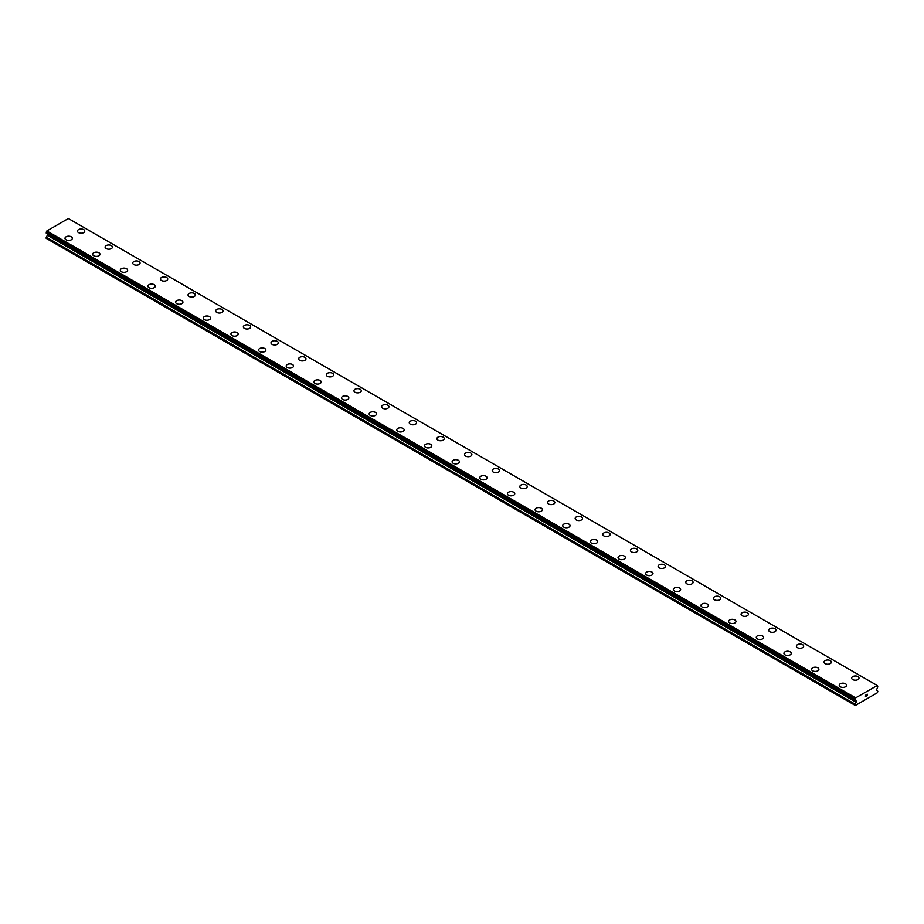 <?xml version="1.0" encoding="UTF-8"?>
<svg xmlns="http://www.w3.org/2000/svg" width="924" height="924" viewBox="0 0 924 924"><rect width="100%" height="100%" fill="white"/><g stroke="black" fill="none" stroke-linecap="round" stroke-linejoin="round"><path stroke-width="1.39" d="M77.443 231.115A3.661 2.114 180 0 1 79.707 229.152A3.661 2.114 180 0 1 83.703 229.614A3.661 2.114 180 0 1 84.777 231.115A3.661 2.114 180 0 1 82.513 233.067A3.661 2.114 180 0 1 78.517 232.605A3.661 2.114 180 0 1 77.443 231.115A3.661 2.114 180 0 1 79.707 229.164A3.661 2.114 180 0 1 83.703 229.626A3.661 2.114 180 0 1 84.777 231.115M111.354 245.588A3.661 2.114 180 0 1 112.428 247.078A3.661 2.114 180 0 1 110.164 249.03A3.661 2.114 180 0 1 106.168 248.568A3.661 2.114 180 0 1 105.093 247.078A3.661 2.114 180 0 1 107.357 245.126A3.661 2.114 180 0 1 111.354 245.588M105.093 247.078A3.661 2.114 180 0 1 107.357 245.126A3.661 2.114 180 0 1 111.354 245.576A3.661 2.114 180 0 1 112.428 247.078M132.744 263.04A3.661 2.114 180 0 1 135.008 261.088A3.661 2.114 180 0 1 139.004 261.538A3.661 2.114 180 0 1 140.078 263.04A3.661 2.114 180 0 1 137.815 264.992A3.661 2.114 180 0 1 133.818 264.541A3.661 2.114 180 0 1 132.744 263.04A3.661 2.114 180 0 1 135.008 261.088A3.661 2.114 180 0 1 139.004 261.55A3.661 2.114 180 0 1 140.078 263.04M160.395 279.002A3.661 2.114 180 0 1 162.659 277.05A3.661 2.114 180 0 1 166.655 277.512A3.661 2.114 180 0 1 167.729 279.013A3.661 2.114 180 0 1 165.465 280.965A3.661 2.114 180 0 1 161.469 280.503A3.661 2.114 180 0 1 160.395 279.002A3.661 2.114 180 0 1 162.659 277.061A3.661 2.114 180 0 1 166.655 277.512A3.661 2.114 180 0 1 167.729 279.002M188.046 294.964A3.661 2.114 180 0 1 190.309 293.012A3.661 2.114 180 0 1 194.306 293.474A3.661 2.114 180 0 1 195.38 294.975A3.661 2.114 180 0 1 193.116 296.927A3.661 2.114 180 0 1 189.12 296.465A3.661 2.114 180 0 1 188.046 294.964A3.661 2.114 180 0 1 190.309 293.024A3.661 2.114 180 0 1 194.306 293.474A3.661 2.114 180 0 1 195.38 294.964M215.696 310.938A3.661 2.114 180 0 1 217.96 308.974A3.661 2.114 180 0 1 221.956 309.436A3.661 2.114 180 0 1 223.03 310.938A3.661 2.114 180 0 1 220.767 312.889A3.661 2.114 180 0 1 216.77 312.428A3.661 2.114 180 0 1 215.696 310.938A3.661 2.114 180 0 1 217.96 308.986A3.661 2.114 180 0 1 221.956 309.448A3.661 2.114 180 0 1 223.03 310.938M243.347 326.9A3.661 2.114 180 0 1 245.611 324.936A3.661 2.114 180 0 1 249.607 325.398A3.661 2.114 180 0 1 250.681 326.9A3.661 2.114 180 0 1 248.417 328.852A3.661 2.114 180 0 1 244.421 328.39A3.661 2.114 180 0 1 243.347 326.9A3.661 2.114 180 0 1 245.611 324.948A3.661 2.114 180 0 1 249.607 325.41A3.661 2.114 180 0 1 250.681 326.9M270.998 342.862A3.661 2.114 180 0 1 273.261 340.91A3.661 2.114 180 0 1 277.258 341.36A3.661 2.114 180 0 1 278.332 342.862A3.661 2.114 180 0 1 276.068 344.814A3.661 2.114 180 0 1 272.072 344.352A3.661 2.114 180 0 1 270.998 342.862A3.661 2.114 180 0 1 273.261 340.91A3.661 2.114 180 0 1 277.258 341.372A3.661 2.114 180 0 1 278.332 342.862M304.908 357.334A3.661 2.114 180 0 1 305.983 358.824A3.661 2.114 180 0 1 303.719 360.776A3.661 2.114 180 0 1 299.723 360.325A3.661 2.114 180 0 1 298.648 358.824A3.661 2.114 180 0 1 300.912 356.872A3.661 2.114 180 0 1 304.908 357.334M298.648 358.824A3.661 2.114 180 0 1 300.912 356.872A3.661 2.114 180 0 1 304.908 357.322A3.661 2.114 180 0 1 305.983 358.824M326.299 374.786A3.661 2.114 180 0 1 328.563 372.834A3.661 2.114 180 0 1 332.559 373.296A3.661 2.114 180 0 1 333.633 374.798A3.661 2.114 180 0 1 331.369 376.749A3.661 2.114 180 0 1 327.373 376.287A3.661 2.114 180 0 1 326.299 374.786A3.661 2.114 180 0 1 328.563 372.846A3.661 2.114 180 0 1 332.559 373.296A3.661 2.114 180 0 1 333.633 374.786M360.21 389.27A3.661 2.114 180 0 1 361.284 390.76A3.661 2.114 180 0 1 359.02 392.712A3.661 2.114 180 0 1 355.024 392.25A3.661 2.114 180 0 1 353.95 390.748A3.661 2.114 180 0 1 356.214 388.808A3.661 2.114 180 0 1 360.21 389.27M353.95 390.748A3.661 2.114 180 0 1 356.214 388.796A3.661 2.114 180 0 1 360.21 389.258A3.661 2.114 180 0 1 361.284 390.748M381.6 406.722A3.661 2.114 180 0 1 383.864 404.758A3.661 2.114 180 0 1 387.861 405.22A3.661 2.114 180 0 1 388.935 406.722A3.661 2.114 180 0 1 386.671 408.674A3.661 2.114 180 0 1 382.675 408.212A3.661 2.114 180 0 1 381.6 406.722A3.661 2.114 180 0 1 383.864 404.77A3.661 2.114 180 0 1 387.861 405.232A3.661 2.114 180 0 1 388.935 406.722M409.251 422.684A3.661 2.114 180 0 1 411.515 420.72A3.661 2.114 180 0 1 415.511 421.182A3.661 2.114 180 0 1 416.585 422.684A3.661 2.114 180 0 1 414.322 424.636A3.661 2.114 180 0 1 410.325 424.174A3.661 2.114 180 0 1 409.251 422.684A3.661 2.114 180 0 1 411.515 420.732A3.661 2.114 180 0 1 415.511 421.194A3.661 2.114 180 0 1 416.585 422.684M436.902 438.646A3.661 2.114 180 0 1 439.166 436.694A3.661 2.114 180 0 1 443.162 437.144A3.661 2.114 180 0 1 444.236 438.646A3.661 2.114 180 0 1 441.972 440.598A3.661 2.114 180 0 1 437.976 440.147A3.661 2.114 180 0 1 436.902 438.646A3.661 2.114 180 0 1 439.166 436.694A3.661 2.114 180 0 1 443.162 437.156A3.661 2.114 180 0 1 444.236 438.646M464.553 454.608A3.661 2.114 180 0 1 466.816 452.656A3.661 2.114 180 0 1 470.813 453.118A3.661 2.114 180 0 1 471.887 454.608A3.661 2.114 180 0 1 469.623 456.56A3.661 2.114 180 0 1 465.627 456.109A3.661 2.114 180 0 1 464.553 454.608A3.661 2.114 180 0 1 466.816 452.656A3.661 2.114 180 0 1 470.813 453.118A3.661 2.114 180 0 1 471.887 454.608M492.203 470.582A3.661 2.114 180 0 1 494.467 468.63A3.661 2.114 180 0 1 498.463 469.08A3.661 2.114 180 0 1 499.538 470.582M498.463 469.08A3.661 2.114 180 0 1 499.538 470.57A3.661 2.114 180 0 1 497.274 472.534A3.661 2.114 180 0 1 493.277 472.072A3.661 2.114 180 0 1 492.203 470.57A3.661 2.114 180 0 1 494.467 468.618A3.661 2.114 180 0 1 498.463 469.08M519.854 486.532A3.661 2.114 180 0 1 522.118 484.58A3.661 2.114 180 0 1 526.114 485.042A3.661 2.114 180 0 1 527.188 486.544A3.661 2.114 180 0 1 524.924 488.496A3.661 2.114 180 0 1 520.928 488.034A3.661 2.114 180 0 1 519.854 486.532A3.661 2.114 180 0 1 522.118 484.592A3.661 2.114 180 0 1 526.114 485.054A3.661 2.114 180 0 1 527.188 486.532M553.765 501.016A3.661 2.114 180 0 1 554.839 502.506A3.661 2.114 180 0 1 552.575 504.458A3.661 2.114 180 0 1 548.579 503.996A3.661 2.114 180 0 1 547.505 502.506A3.661 2.114 180 0 1 549.78 500.554A3.661 2.114 180 0 1 553.765 501.016M547.505 502.506A3.661 2.114 180 0 1 549.768 500.542A3.661 2.114 180 0 1 553.765 501.004A3.661 2.114 180 0 1 554.839 502.506M575.155 518.468A3.661 2.114 180 0 1 577.419 516.504A3.661 2.114 180 0 1 581.415 516.966A3.661 2.114 180 0 1 582.49 518.468A3.661 2.114 180 0 1 580.226 520.42A3.661 2.114 180 0 1 576.23 519.958A3.661 2.114 180 0 1 575.155 518.468A3.661 2.114 180 0 1 577.431 516.516A3.661 2.114 180 0 1 581.415 516.978A3.661 2.114 180 0 1 582.49 518.468M602.806 534.43A3.661 2.114 180 0 1 605.07 532.478A3.661 2.114 180 0 1 609.066 532.929A3.661 2.114 180 0 1 610.14 534.43A3.661 2.114 180 0 1 607.876 536.382A3.661 2.114 180 0 1 603.88 535.932A3.661 2.114 180 0 1 602.806 534.43A3.661 2.114 180 0 1 605.081 532.478A3.661 2.114 180 0 1 609.066 532.94A3.661 2.114 180 0 1 610.14 534.43M630.457 550.392A3.661 2.114 180 0 1 632.721 548.44A3.661 2.114 180 0 1 636.717 548.902A3.661 2.114 180 0 1 637.791 550.392A3.661 2.114 180 0 1 635.527 552.344A3.661 2.114 180 0 1 631.531 551.894A3.661 2.114 180 0 1 630.457 550.392A3.661 2.114 180 0 1 632.732 548.44A3.661 2.114 180 0 1 636.717 548.902A3.661 2.114 180 0 1 637.791 550.392M658.107 566.354A3.661 2.114 180 0 1 660.371 564.402A3.661 2.114 180 0 1 664.368 564.864A3.661 2.114 180 0 1 665.442 566.366A3.661 2.114 180 0 1 663.178 568.318A3.661 2.114 180 0 1 659.182 567.856A3.661 2.114 180 0 1 658.107 566.354A3.661 2.114 180 0 1 660.383 564.414A3.661 2.114 180 0 1 664.368 564.864A3.661 2.114 180 0 1 665.442 566.354M685.758 582.328A3.661 2.114 180 0 1 688.034 580.376A3.661 2.114 180 0 1 692.018 580.838A3.661 2.114 180 0 1 693.092 582.328M692.018 580.826A3.661 2.114 180 0 1 693.092 582.316A3.661 2.114 180 0 1 690.829 584.28A3.661 2.114 180 0 1 686.832 583.818A3.661 2.114 180 0 1 685.758 582.316A3.661 2.114 180 0 1 688.022 580.364A3.661 2.114 180 0 1 692.018 580.826M713.409 598.29A3.661 2.114 180 0 1 715.673 596.327A3.661 2.114 180 0 1 719.669 596.789A3.661 2.114 180 0 1 720.743 598.29A3.661 2.114 180 0 1 718.479 600.242A3.661 2.114 180 0 1 714.483 599.78A3.661 2.114 180 0 1 713.409 598.29A3.661 2.114 180 0 1 715.684 596.338A3.661 2.114 180 0 1 719.669 596.8A3.661 2.114 180 0 1 720.743 598.29M747.32 612.762A3.661 2.114 180 0 1 748.394 614.252A3.661 2.114 180 0 1 746.13 616.204A3.661 2.114 180 0 1 742.134 615.742A3.661 2.114 180 0 1 741.06 614.252A3.661 2.114 180 0 1 743.335 612.3A3.661 2.114 180 0 1 747.32 612.762M741.06 614.252A3.661 2.114 180 0 1 743.323 612.3A3.661 2.114 180 0 1 747.32 612.751A3.661 2.114 180 0 1 748.394 614.252M768.71 630.214A3.661 2.114 180 0 1 770.974 628.262A3.661 2.114 180 0 1 774.97 628.713A3.661 2.114 180 0 1 776.044 630.214A3.661 2.114 180 0 1 773.781 632.166A3.661 2.114 180 0 1 769.784 631.716A3.661 2.114 180 0 1 768.71 630.214A3.661 2.114 180 0 1 770.986 628.262A3.661 2.114 180 0 1 774.97 628.724A3.661 2.114 180 0 1 776.044 630.214M796.361 646.176A3.661 2.114 180 0 1 798.625 644.224A3.661 2.114 180 0 1 802.621 644.686A3.661 2.114 180 0 1 803.695 646.188A3.661 2.114 180 0 1 801.431 648.128A3.661 2.114 180 0 1 797.435 647.678A3.661 2.114 180 0 1 796.361 646.176A3.661 2.114 180 0 1 798.636 644.224A3.661 2.114 180 0 1 802.621 644.686A3.661 2.114 180 0 1 803.695 646.176M824.012 662.138A3.661 2.114 180 0 1 826.275 660.186A3.661 2.114 180 0 1 830.272 660.648A3.661 2.114 180 0 1 831.346 662.15A3.661 2.114 180 0 1 829.082 664.102A3.661 2.114 180 0 1 825.086 663.64A3.661 2.114 180 0 1 824.012 662.138A3.661 2.114 180 0 1 826.287 660.198A3.661 2.114 180 0 1 830.272 660.648A3.661 2.114 180 0 1 831.346 662.138M851.662 678.112A3.661 2.114 180 0 1 853.926 676.149A3.661 2.114 180 0 1 857.922 676.611A3.661 2.114 180 0 1 858.997 678.112A3.661 2.114 180 0 1 856.733 680.064A3.661 2.114 180 0 1 852.736 679.602A3.661 2.114 180 0 1 851.662 678.112A3.661 2.114 180 0 1 853.938 676.16A3.661 2.114 180 0 1 857.922 676.622A3.661 2.114 180 0 1 858.997 678.112M71.264 236.81A3.661 2.114 180 0 1 72.338 238.3A3.661 2.114 180 0 1 70.074 240.252A3.661 2.114 180 0 1 66.078 239.79A3.661 2.114 180 0 1 65.003 238.3A3.661 2.114 180 0 1 67.267 236.348A3.661 2.114 180 0 1 71.264 236.81M65.003 238.3A3.661 2.114 180 0 1 67.267 236.336A3.661 2.114 180 0 1 71.264 236.798A3.661 2.114 180 0 1 72.338 238.3M92.654 254.262A3.661 2.114 180 0 1 94.918 252.31A3.661 2.114 180 0 1 98.914 252.76A3.661 2.114 180 0 1 99.988 254.262A3.661 2.114 180 0 1 97.725 256.214A3.661 2.114 180 0 1 93.728 255.752A3.661 2.114 180 0 1 92.654 254.262A3.661 2.114 180 0 1 94.918 252.31A3.661 2.114 180 0 1 98.914 252.772A3.661 2.114 180 0 1 99.988 254.262M120.305 270.224A3.661 2.114 180 0 1 122.569 268.272A3.661 2.114 180 0 1 126.565 268.722A3.661 2.114 180 0 1 127.639 270.224A3.661 2.114 180 0 1 125.375 272.176A3.661 2.114 180 0 1 121.379 271.725A3.661 2.114 180 0 1 120.305 270.224A3.661 2.114 180 0 1 122.569 268.272A3.661 2.114 180 0 1 126.565 268.734A3.661 2.114 180 0 1 127.639 270.224M147.956 286.186A3.661 2.114 180 0 1 150.219 284.234A3.661 2.114 180 0 1 154.216 284.696A3.661 2.114 180 0 1 155.29 286.197A3.661 2.114 180 0 1 153.026 288.138A3.661 2.114 180 0 1 149.03 287.687A3.661 2.114 180 0 1 147.956 286.186A3.661 2.114 180 0 1 150.219 284.245A3.661 2.114 180 0 1 154.216 284.696A3.661 2.114 180 0 1 155.29 286.186M175.606 302.148A3.661 2.114 180 0 1 177.87 300.196A3.661 2.114 180 0 1 181.866 300.658A3.661 2.114 180 0 1 182.94 302.16A3.661 2.114 180 0 1 180.677 304.112A3.661 2.114 180 0 1 176.68 303.649A3.661 2.114 180 0 1 175.606 302.148A3.661 2.114 180 0 1 177.87 300.208A3.661 2.114 180 0 1 181.866 300.658A3.661 2.114 180 0 1 182.94 302.148M203.257 318.122A3.661 2.114 180 0 1 205.521 316.158A3.661 2.114 180 0 1 209.517 316.62A3.661 2.114 180 0 1 210.591 318.122A3.661 2.114 180 0 1 208.327 320.074A3.661 2.114 180 0 1 204.331 319.612A3.661 2.114 180 0 1 203.257 318.122A3.661 2.114 180 0 1 205.521 316.17A3.661 2.114 180 0 1 209.517 316.632A3.661 2.114 180 0 1 210.591 318.122M230.908 334.084A3.661 2.114 180 0 1 233.171 332.12A3.661 2.114 180 0 1 237.168 332.582A3.661 2.114 180 0 1 238.242 334.084A3.661 2.114 180 0 1 235.978 336.036A3.661 2.114 180 0 1 231.982 335.574A3.661 2.114 180 0 1 230.908 334.084A3.661 2.114 180 0 1 233.171 332.132A3.661 2.114 180 0 1 237.168 332.594A3.661 2.114 180 0 1 238.242 334.084M264.818 348.556A3.661 2.114 180 0 1 265.893 350.046A3.661 2.114 180 0 1 263.629 351.998A3.661 2.114 180 0 1 259.632 351.536A3.661 2.114 180 0 1 258.558 350.046A3.661 2.114 180 0 1 260.822 348.094A3.661 2.114 180 0 1 264.818 348.556M258.558 350.046A3.661 2.114 180 0 1 260.822 348.094A3.661 2.114 180 0 1 264.818 348.544A3.661 2.114 180 0 1 265.893 350.046M286.209 366.008A3.661 2.114 180 0 1 288.473 364.056A3.661 2.114 180 0 1 292.469 364.506A3.661 2.114 180 0 1 293.543 366.008A3.661 2.114 180 0 1 291.279 367.96A3.661 2.114 180 0 1 287.283 367.509A3.661 2.114 180 0 1 286.209 366.008A3.661 2.114 180 0 1 288.473 364.056A3.661 2.114 180 0 1 292.469 364.518A3.661 2.114 180 0 1 293.543 366.008M313.86 381.97A3.661 2.114 180 0 1 316.123 380.018A3.661 2.114 180 0 1 320.12 380.48A3.661 2.114 180 0 1 321.194 381.982A3.661 2.114 180 0 1 318.93 383.934A3.661 2.114 180 0 1 314.934 383.472A3.661 2.114 180 0 1 313.86 381.97A3.661 2.114 180 0 1 316.123 380.03A3.661 2.114 180 0 1 320.12 380.48A3.661 2.114 180 0 1 321.194 381.97M341.51 397.932A3.661 2.114 180 0 1 343.774 395.98A3.661 2.114 180 0 1 347.771 396.442A3.661 2.114 180 0 1 348.845 397.944A3.661 2.114 180 0 1 346.581 399.896A3.661 2.114 180 0 1 342.585 399.434A3.661 2.114 180 0 1 341.51 397.932A3.661 2.114 180 0 1 343.774 395.992A3.661 2.114 180 0 1 347.771 396.454A3.661 2.114 180 0 1 348.845 397.932M369.161 413.906A3.661 2.114 180 0 1 371.425 411.942A3.661 2.114 180 0 1 375.421 412.404A3.661 2.114 180 0 1 376.495 413.906A3.661 2.114 180 0 1 374.232 415.858A3.661 2.114 180 0 1 370.235 415.396A3.661 2.114 180 0 1 369.161 413.906A3.661 2.114 180 0 1 371.425 411.954A3.661 2.114 180 0 1 375.421 412.416A3.661 2.114 180 0 1 376.495 413.906M396.812 429.868A3.661 2.114 180 0 1 399.076 427.904A3.661 2.114 180 0 1 403.072 428.366A3.661 2.114 180 0 1 404.146 429.868A3.661 2.114 180 0 1 401.882 431.82A3.661 2.114 180 0 1 397.886 431.358A3.661 2.114 180 0 1 396.812 429.868A3.661 2.114 180 0 1 399.076 427.916A3.661 2.114 180 0 1 403.072 428.378A3.661 2.114 180 0 1 404.146 429.868M424.463 445.83A3.661 2.114 180 0 1 426.726 443.878A3.661 2.114 180 0 1 430.723 444.329A3.661 2.114 180 0 1 431.797 445.83A3.661 2.114 180 0 1 429.533 447.782A3.661 2.114 180 0 1 425.537 447.32A3.661 2.114 180 0 1 424.463 445.83A3.661 2.114 180 0 1 426.726 443.878A3.661 2.114 180 0 1 430.723 444.34A3.661 2.114 180 0 1 431.797 445.83M452.113 461.792A3.661 2.114 180 0 1 454.377 459.84A3.661 2.114 180 0 1 458.373 460.302A3.661 2.114 180 0 1 459.447 461.792A3.661 2.114 180 0 1 457.184 463.744A3.661 2.114 180 0 1 453.187 463.294A3.661 2.114 180 0 1 452.113 461.792A3.661 2.114 180 0 1 454.377 459.84A3.661 2.114 180 0 1 458.373 460.302A3.661 2.114 180 0 1 459.447 461.792M479.764 477.754A3.661 2.114 180 0 1 482.028 475.802A3.661 2.114 180 0 1 486.024 476.264A3.661 2.114 180 0 1 487.098 477.766A3.661 2.114 180 0 1 484.834 479.718A3.661 2.114 180 0 1 480.838 479.256A3.661 2.114 180 0 1 479.764 477.754A3.661 2.114 180 0 1 482.028 475.814A3.661 2.114 180 0 1 486.024 476.264A3.661 2.114 180 0 1 487.098 477.754M513.675 492.238A3.661 2.114 180 0 1 514.749 493.728A3.661 2.114 180 0 1 512.485 495.68A3.661 2.114 180 0 1 508.489 495.218A3.661 2.114 180 0 1 507.415 493.716A3.661 2.114 180 0 1 509.678 491.776A3.661 2.114 180 0 1 513.675 492.238M507.415 493.716A3.661 2.114 180 0 1 509.678 491.764A3.661 2.114 180 0 1 513.675 492.226A3.661 2.114 180 0 1 514.749 493.716M535.065 509.69A3.661 2.114 180 0 1 537.329 507.726A3.661 2.114 180 0 1 541.325 508.188A3.661 2.114 180 0 1 542.4 509.69A3.661 2.114 180 0 1 540.136 511.642A3.661 2.114 180 0 1 536.139 511.18A3.661 2.114 180 0 1 535.065 509.69A3.661 2.114 180 0 1 537.329 507.738A3.661 2.114 180 0 1 541.325 508.2A3.661 2.114 180 0 1 542.4 509.69M562.716 525.652A3.661 2.114 180 0 1 564.98 523.689A3.661 2.114 180 0 1 568.976 524.151A3.661 2.114 180 0 1 570.05 525.652A3.661 2.114 180 0 1 567.786 527.604A3.661 2.114 180 0 1 563.79 527.142A3.661 2.114 180 0 1 562.716 525.652A3.661 2.114 180 0 1 564.98 523.7A3.661 2.114 180 0 1 568.976 524.162A3.661 2.114 180 0 1 570.05 525.652M590.367 541.614A3.661 2.114 180 0 1 592.63 539.662A3.661 2.114 180 0 1 596.627 540.113A3.661 2.114 180 0 1 597.701 541.614A3.661 2.114 180 0 1 595.437 543.566A3.661 2.114 180 0 1 591.441 543.116A3.661 2.114 180 0 1 590.367 541.614A3.661 2.114 180 0 1 592.63 539.662A3.661 2.114 180 0 1 596.627 540.124A3.661 2.114 180 0 1 597.701 541.614M618.017 557.576A3.661 2.114 180 0 1 620.281 555.624A3.661 2.114 180 0 1 624.278 556.086A3.661 2.114 180 0 1 625.352 557.576A3.661 2.114 180 0 1 623.088 559.528A3.661 2.114 180 0 1 619.092 559.078A3.661 2.114 180 0 1 618.017 557.576A3.661 2.114 180 0 1 620.281 555.624A3.661 2.114 180 0 1 624.278 556.086A3.661 2.114 180 0 1 625.352 557.576M645.668 573.55A3.661 2.114 180 0 1 647.932 571.598A3.661 2.114 180 0 1 651.928 572.048A3.661 2.114 180 0 1 653.002 573.55M651.928 572.048A3.661 2.114 180 0 1 653.002 573.538A3.661 2.114 180 0 1 650.739 575.502A3.661 2.114 180 0 1 646.742 575.04A3.661 2.114 180 0 1 645.668 573.538A3.661 2.114 180 0 1 647.932 571.586A3.661 2.114 180 0 1 651.928 572.048M673.319 589.5A3.661 2.114 180 0 1 675.583 587.548A3.661 2.114 180 0 1 679.579 588.011A3.661 2.114 180 0 1 680.653 589.512A3.661 2.114 180 0 1 678.389 591.464A3.661 2.114 180 0 1 674.393 591.002A3.661 2.114 180 0 1 673.319 589.5A3.661 2.114 180 0 1 675.583 587.56A3.661 2.114 180 0 1 679.579 588.022A3.661 2.114 180 0 1 680.653 589.5M707.23 603.984A3.661 2.114 180 0 1 708.304 605.474A3.661 2.114 180 0 1 706.04 607.426A3.661 2.114 180 0 1 702.044 606.964A3.661 2.114 180 0 1 700.97 605.474A3.661 2.114 180 0 1 703.233 603.522A3.661 2.114 180 0 1 707.23 603.984M700.97 605.474A3.661 2.114 180 0 1 703.233 603.511A3.661 2.114 180 0 1 707.23 603.973A3.661 2.114 180 0 1 708.304 605.474M728.62 621.436A3.661 2.114 180 0 1 730.884 619.473A3.661 2.114 180 0 1 734.88 619.935A3.661 2.114 180 0 1 735.954 621.436A3.661 2.114 180 0 1 733.691 623.388A3.661 2.114 180 0 1 729.694 622.926A3.661 2.114 180 0 1 728.62 621.436A3.661 2.114 180 0 1 730.884 619.484A3.661 2.114 180 0 1 734.88 619.946A3.661 2.114 180 0 1 735.954 621.436M756.271 637.398A3.661 2.114 180 0 1 758.535 635.446A3.661 2.114 180 0 1 762.531 635.897A3.661 2.114 180 0 1 763.605 637.398A3.661 2.114 180 0 1 761.341 639.35A3.661 2.114 180 0 1 757.345 638.9A3.661 2.114 180 0 1 756.271 637.398A3.661 2.114 180 0 1 758.535 635.446A3.661 2.114 180 0 1 762.531 635.908A3.661 2.114 180 0 1 763.605 637.398M783.922 653.36A3.661 2.114 180 0 1 786.185 651.408A3.661 2.114 180 0 1 790.182 651.87A3.661 2.114 180 0 1 791.256 653.36A3.661 2.114 180 0 1 788.992 655.312A3.661 2.114 180 0 1 784.996 654.862A3.661 2.114 180 0 1 783.922 653.36A3.661 2.114 180 0 1 786.185 651.408A3.661 2.114 180 0 1 790.182 651.87A3.661 2.114 180 0 1 791.256 653.36M811.572 669.322A3.661 2.114 180 0 1 813.836 667.371A3.661 2.114 180 0 1 817.832 667.833A3.661 2.114 180 0 1 818.907 669.334A3.661 2.114 180 0 1 816.643 671.286A3.661 2.114 180 0 1 812.646 670.824A3.661 2.114 180 0 1 811.572 669.322A3.661 2.114 180 0 1 813.836 667.382A3.661 2.114 180 0 1 817.832 667.833A3.661 2.114 180 0 1 818.907 669.322M839.223 685.296A3.661 2.114 180 0 1 841.487 683.344A3.661 2.114 180 0 1 845.483 683.806A3.661 2.114 180 0 1 846.557 685.296M845.483 683.795A3.661 2.114 180 0 1 846.557 685.285A3.661 2.114 180 0 1 844.293 687.248A3.661 2.114 180 0 1 840.297 686.786A3.661 2.114 180 0 1 839.223 685.285A3.661 2.114 180 0 1 841.487 683.333A3.661 2.114 180 0 1 845.483 683.795M865.534 695.252L866.181 694.883L865.534 695.252M865.534 696.511L866.181 696.142L865.534 696.511M865.453 696.661L866.181 694.779M866.689 694.86L867.359 694.247M867.174 695.044L866.793 695.795L867.174 695.044M866.608 695.991L867.474 695.495L866.608 695.991L867.336 694.409M856.144 702.252L856.144 700.889L854.989 699.988L855.636 697.886L877.234 685.516L877.8 686.821L876.483 690.055L877.8 691.21L877.454 692.711L855.335 705.486L854.989 704.377L856.144 702.252L47.355 235.308L46.281 237.156L46.2 238.334L854.989 705.289M47.367 233.957L47.355 235.308M46.662 233.402L855.52 700.531M877.153 685.469L68.364 218.514L46.847 230.942L46.258 233.183L855.012 700.08M855.636 697.886L46.847 230.942M855.474 700.461L46.697 233.506M856.144 700.889L855.555 700.554L856.144 700.889M855.555 698.036L46.766 231.092M855.497 698.186L46.708 231.231M855.104 698.96L46.316 232.005M854.989 699.249L46.2 232.294M854.989 699.988L46.2 233.044M856.305 701.247L47.517 234.303M856.305 701.709L47.517 234.754M855.07 704.111L46.281 237.156M854.989 704.377L46.2 237.433M855.046 700.126L46.258 233.183M855.532 700.542L46.743 233.599"/></g></svg>
